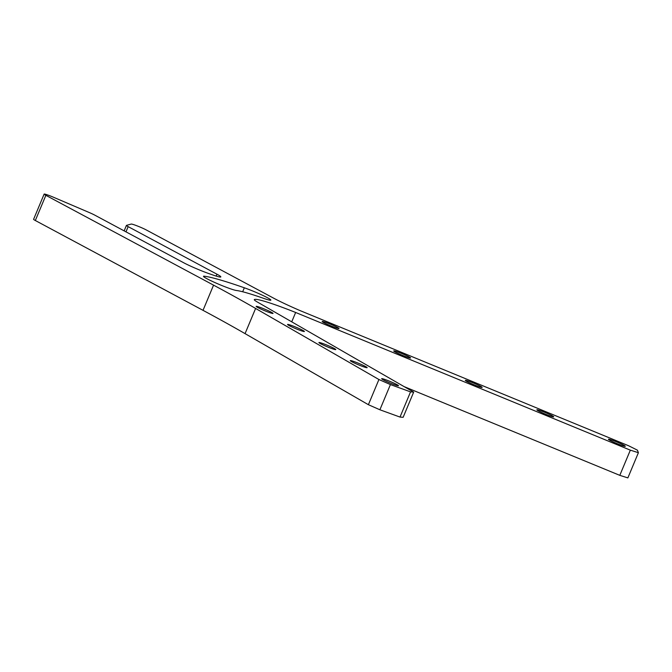 <?xml version="1.0" encoding="UTF-8"?>
<svg xmlns="http://www.w3.org/2000/svg" width="672" height="672" viewBox="0 0 672 672"><rect width="100%" height="100%" fill="white"/><g stroke="black" fill="none" stroke-linecap="round" stroke-linejoin="round"><path stroke-width="1.01" d="M353.598 361.402A9.131 0.714 22.7 0 0 350.297 360.62A9.131 0.714 22.7 0 0 354.866 363.233A9.131 0.714 22.7 0 0 363.838 366.887A9.131 0.714 22.7 0 0 367.139 367.668A9.131 0.714 22.7 0 0 362.578 365.056A9.131 0.714 22.7 0 0 353.598 361.402M322.224 343.316A9.131 0.714 22.7 0 0 318.923 342.535A9.131 0.714 22.7 0 0 323.492 345.148A9.131 0.714 22.7 0 0 332.464 348.802A9.131 0.714 22.7 0 0 335.765 349.583A9.131 0.714 22.7 0 0 331.204 346.97A9.131 0.714 22.7 0 0 322.224 343.316M290.85 325.231A9.131 0.714 22.7 0 0 287.549 324.45A9.131 0.714 22.7 0 0 292.118 327.062A9.131 0.714 22.7 0 0 301.09 330.716A9.131 0.714 22.7 0 0 304.391 331.498A9.131 0.714 22.7 0 0 299.83 328.885A9.131 0.714 22.7 0 0 290.85 325.231M259.476 307.154A9.131 0.714 22.7 0 0 256.175 306.373A9.131 0.714 22.7 0 0 260.744 308.986A9.131 0.714 22.7 0 0 269.716 312.64A9.131 0.714 22.7 0 0 273.017 313.421A9.131 0.714 22.7 0 0 268.456 310.808A9.131 0.714 22.7 0 0 259.476 307.154M384.972 379.478A9.131 0.714 22.7 0 0 381.671 378.697A9.131 0.714 22.7 0 0 386.24 381.31A9.131 0.714 22.7 0 0 395.212 384.964A9.131 0.714 22.7 0 0 398.513 385.745A9.131 0.714 22.7 0 0 393.952 383.132A9.131 0.714 22.7 0 0 384.972 379.478M638.4 452.701L627.866 477.893L619.802 475.348L630.336 450.156L638.4 452.701L637.417 450.164L628.648 445.771L300.266 310.682A45.654 3.578 22.7 0 1 273.445 298.066L146.261 229.942A9.131 0.714 22.7 0 0 134.45 224.893A9.131 0.714 22.7 0 0 131.216 224.062L126.504 225.372A9.131 0.714 22.7 0 0 126.428 225.414A9.131 0.714 22.7 0 0 128.159 226.632L125.975 231.848M540.17 410.584A9.131 0.714 22.7 0 0 536.869 409.802A9.131 0.714 22.7 0 0 541.439 412.415A9.131 0.714 22.7 0 0 550.41 416.069A9.131 0.714 22.7 0 0 553.711 416.85A9.131 0.714 22.7 0 0 549.15 414.238A9.131 0.714 22.7 0 0 540.17 410.584M468.602 381.142A9.131 0.714 22.7 0 0 465.301 380.36A9.131 0.714 22.7 0 0 469.871 382.973A9.131 0.714 22.7 0 0 478.842 386.627A9.131 0.714 22.7 0 0 482.143 387.408A9.131 0.714 22.7 0 0 477.582 384.796A9.131 0.714 22.7 0 0 468.602 381.142M397.034 351.7A9.131 0.714 22.7 0 0 393.733 350.918A9.131 0.714 22.7 0 0 398.294 353.531A9.131 0.714 22.7 0 0 407.274 357.185A9.131 0.714 22.7 0 0 410.575 357.966A9.131 0.714 22.7 0 0 406.014 355.354A9.131 0.714 22.7 0 0 397.034 351.7M325.466 322.258A9.131 0.714 22.7 0 0 322.165 321.476A9.131 0.714 22.7 0 0 326.726 324.089A9.131 0.714 22.7 0 0 335.706 327.743A9.131 0.714 22.7 0 0 339.007 328.524A9.131 0.714 22.7 0 0 334.438 325.912A9.131 0.714 22.7 0 0 325.466 322.258M611.738 440.026A9.131 0.714 22.7 0 0 608.437 439.244A9.131 0.714 22.7 0 0 613.007 441.857A9.131 0.714 22.7 0 0 621.978 445.511A9.131 0.714 22.7 0 0 625.288 446.292A9.131 0.714 22.7 0 0 620.718 443.68A9.131 0.714 22.7 0 0 611.738 440.026M230.563 288.834A18.262 1.436 22.7 0 0 236.418 290.489A77.608 6.09 -157.3 0 1 263.684 298.376A18.262 1.436 22.7 0 0 264.247 298.57A18.262 1.436 22.7 0 0 270.858 300.132A18.262 1.436 22.7 0 0 262.03 295.05A18.262 1.436 22.7 0 0 244.331 287.792A114.122 8.954 22.7 0 0 204.238 276.2A18.262 1.436 22.7 0 0 203.482 276.301A18.262 1.436 22.7 0 0 212.612 281.518A18.262 1.436 22.7 0 0 230.563 288.834M413.675 392.12L403.141 417.304L400.008 417.068L410.542 391.877L413.675 392.12L257.057 301.846A22.823 1.789 -157.3 0 1 254.285 299.67A22.823 1.789 -157.3 0 1 254.302 299.645A54.776 4.301 -157.3 0 1 274.075 304.391A54.776 4.301 -157.3 0 1 295.646 312.472L291.732 321.829M44.134 194.107A9.131 0.714 22.7 0 0 45.864 195.325L35.33 220.517A9.131 0.714 -157.3 0 1 33.6 219.299L44.134 194.107A9.131 0.714 22.7 0 1 53.676 197.324L89.116 212.478A9.131 0.714 22.7 0 1 94.693 215.09L183.473 262.643A20.546 1.613 22.7 0 0 210.05 274.008L213.402 275.167A20.546 1.613 22.7 0 0 220.828 276.923A20.546 1.613 22.7 0 0 216.938 274.184L128.159 226.632M35.33 220.517L203.02 310.338L213.562 285.146A616.283 48.35 -157.3 0 1 255.604 308.44L245.062 333.631A616.283 48.35 22.7 0 0 203.02 310.338M45.864 195.325L213.562 285.146M410.542 391.877L390.424 384.577L379.89 409.769L368.39 404.704L378.924 379.512L255.604 308.44M368.39 404.704L245.062 333.631M400.008 417.068L379.89 409.769M619.802 475.348L404.2 386.652M630.336 450.156L295.646 312.472M378.924 379.512L390.424 384.577M242.676 291.766L244.331 287.792M216.938 274.184L216.149 276.066M203.944 276.906L204.238 276.2M126.428 225.414L124.152 230.874"/></g></svg>
